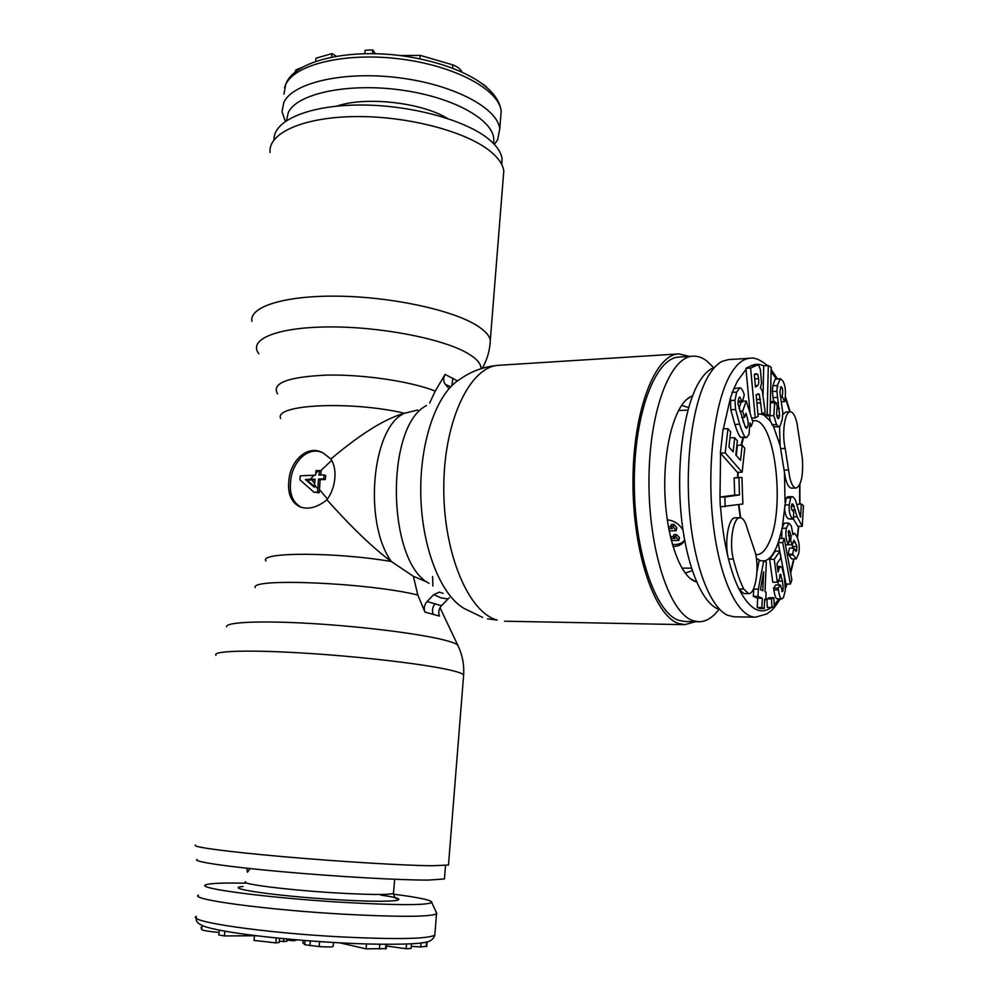 <?xml version="1.0" encoding="UTF-8"?>
<svg xmlns="http://www.w3.org/2000/svg" width="999" height="999" viewBox="0 0 999 999"><rect width="100%" height="100%" fill="white"/><g stroke="black" fill="none" stroke-linecap="round" stroke-linejoin="round"><path stroke-width="1.5" d="M197.015 859.452C192.12 861.55 227.297 866.795 282.667 871.752C337.912 876.722 401.598 880.281 428.633 880.069L444.455 878.933L445.529 865.496M444.53 877.984L444.455 878.933M250.087 868.581L247.427 872.227L246.753 868.218M249.65 869.517L249.7 868.543M219.043 932.467C209.241 931.555 203.434 930.606 201.636 929.619L201.061 927.447M257.73 935.926L254.495 935.564L254.008 940.421L275.824 942.881L279.171 942.469L279.57 938.298M220.542 930.406L219.418 930.194M276.436 937.986L273.089 937.636M325.612 942.007L313.661 941.195M372.215 944.105L366.121 943.943M426.898 941.92L425.949 942.144M406.543 944.03L406.156 948.725L386.463 946.016M411.476 943.793L411.089 948.451L406.156 948.725M254.47 935.751L224.375 935.938L218.781 934.952L219.28 930.194M296.953 939.884L293.718 940.783L286.913 940.022M287.013 939.01L286.788 941.358L279.283 941.283M333.229 946.09L333.129 946.403C332.355 947.089 327.697 947.139 319.156 946.565L304.707 944.717L302.947 942.519M386.238 948.613L366.084 948.863L339.81 942.844M426.735 946.215L420.754 946.952L411.263 946.34M224.862 931.205L224.375 935.938M276.298 937.999L275.824 942.881M283.816 938.71L283.516 941.757M293.831 939.622L293.718 940.783M366.508 944.018L366.084 948.863M393.506 894.18C419.705 897.552 432.467 900.324 431.768 902.522C426.548 905.369 397.053 905.319 343.281 902.359C267.969 898.001 193.893 888.136 206.031 884.752C210.265 883.253 223.351 882.729 245.304 883.203M198.464 895.129C188.599 899.312 265.871 909.864 343.606 914.197C398.501 917.094 429.47 916.982 436.526 913.873L434.802 935.164C427.684 938.973 396.603 939.559 341.546 936.937C263.586 932.929 186.201 921.503 196.204 916.383C196.716 920.391 194.618 921.765 202.934 925.886C220.554 932.591 280.694 939.559 339.747 942.831C379.27 945.054 413.661 944.405 422.165 942.806C429.17 942.332 433.379 939.784 434.802 935.164L434.94 933.59M436.238 912.237L436.526 913.873M690.459 578.683L696.615 582.08M694.642 581.343C679.258 574.775 665.734 534.89 664.797 489.66C663.748 444.43 675.499 403.996 690.584 396.753L692.519 395.929M718.793 609.59C712.637 617.707 705.981 621.765 698.825 621.765L692.794 620.591C669.605 612.986 648.676 550.324 648.963 481.056C649.013 411.75 670.029 356.631 692.981 356.181C697.727 355.919 702.359 357.542 706.905 361.026L713.473 367.47M730.369 400.512L729.994 399.413M692.981 356.181L679.095 357.043C655.769 357.53 634.39 412.437 634.303 481.418C633.978 550.362 655.219 612.749 678.783 620.342L684.902 621.515L698.825 621.765M755.356 552.834L747.402 529.033C745.554 521.74 743.094 517.981 740.047 517.744C733.266 516.883 728.958 542.869 733.328 559.04C736.288 570.866 739.76 580.869 743.718 589.035L748.576 593.593C755.331 594.405 759.515 568.693 755.356 552.834M667.257 519.805C674.125 520.616 679.37 524.063 682.991 530.119M684.59 539.922C682.991 544.143 679.258 546.316 673.401 546.441L672.951 546.428M684.477 540.247C682.354 543.056 678.995 544.492 674.387 544.542L672.377 544.455M788.561 469.967L789.697 477.247C791.358 484.265 793.493 487.874 796.091 488.061C801.223 485.514 803.333 475.761 802.409 458.791L797.002 423.301C795.304 415.859 793.069 412.038 790.296 411.825C784.814 411.288 781.655 433.591 785.202 448.451L788.561 469.967L784.09 470.092L785.239 477.36C786.9 484.365 789.048 487.962 791.67 488.149L796.091 488.061M771.315 607.479C760.239 615.384 749.45 609.215 738.948 588.998C734.964 580.844 731.48 570.854 728.496 559.04C724.587 543.369 721.94 525.961 720.554 506.83M740.047 517.744L735.264 517.807C728.446 516.958 724.1 542.894 728.496 559.04L733.328 559.04M741.945 477.41L734.128 477.872L734.715 495.042L719.979 497.102L720.304 506.83L742.856 503.996L741.945 477.41L738.91 477.747L739.497 494.955L724.837 497.015L725.174 506.755M727.946 428.671L723.114 428.871L720.366 453.059L737.387 472.327L742.157 472.202L744.767 448.176L742.182 445.129L740.521 460.389L735.801 454.932L737.362 440.809L734.715 437.699L733.141 451.873L728.945 447.015L730.644 431.855L727.946 428.671L725.224 452.897L742.157 472.202M742.182 445.129L737.424 445.292L736.3 455.519M739.822 387.774L733.878 388.636L730.456 397.964L730.781 409.727L734.864 424.425C737.25 431.718 739.135 436.001 740.559 437.275L746.528 437.662L748.988 434.403L749.974 422.877L751.26 426.336L752.821 421.84L746.228 401.036L742.632 411.226L744.58 417.332L746.016 413.261L746.478 414.71C748.263 420.966 748.638 425.025 747.577 426.885L746.503 428.309L745.366 427.247L738.049 404.108L738.561 398.564L739.76 396.978L742.419 401.998L744.255 394.805C742.732 390.06 741.258 387.724 739.822 387.774L736.638 392.132L734.977 400.287L735.564 409.503L739.635 424.238C742.007 431.531 743.88 435.826 745.291 437.1L746.528 437.662M751.023 365.821L745.916 368.344L750.112 413.274M757.367 364.997L750.611 368.082L755.232 417.957L758.141 416.258L756.156 394.792L758.341 393.806L759.327 394.368L762.075 413.973L765.197 412.15L762.212 390.484L760.426 388.087L761.538 382.967L760.364 369.418L758.803 365.622L757.367 364.997L751.036 365.821M751.598 365.559C755.644 363.786 759.69 363.911 763.723 365.909L763.024 395.217M762.587 413.673L765.484 415.859L770.067 415.659L771.191 367.332L768.306 365.559L767.17 414.11L770.067 415.659M741.221 402.048L738.948 408.454M742.482 417.42L743.343 422.415M780.381 378.671L777.334 385.514L776.897 391.283L779.62 415.684L778.696 418.456L777.497 417.932L776.535 414.148L777.322 405.994L774.737 401.448L773.825 415.621L776.498 424.575L778.958 426.81L779.969 426.273L782.242 419.617L782.816 412.762L779.894 391.933L781.043 386.601L781.917 387.45C782.791 388.424 782.904 391.446 782.254 396.528L784.677 401.623L784.852 400.462C786.076 392.083 785.439 385.626 782.954 381.094L780.381 378.671L775.162 379.183L772.814 385.751L772.364 391.508L773.576 401.498M769.255 415.696L770.366 421.216L773.576 426.71L778.958 426.81M790.296 411.825L785.851 412.025L782.791 414.423M779.545 426.623L780.144 445.654L784.09 470.092M788.835 523.089L786.388 528.196C785.239 534.19 785.901 539.722 788.336 544.78L789.51 538.661L788.199 531.73L788.898 530.444L791.196 535.651L790.634 541.146L792.394 544.78L793.968 540.197L796.99 546.478L796.116 551.573L793.843 548.101L792.694 554.195L796.203 558.965L798.688 553.558C799.862 547.315 799.175 541.508 796.615 536.113L794.667 533.429L792.969 534.715L791.308 525.949L788.835 523.089L784.365 523.139L781.892 528.246L781.755 538.461M787.924 544.78L792.394 544.78M792.132 544.792L792.707 548.114M793.843 548.101L789.397 548.126L788.236 554.195L791.77 558.965L796.203 558.965M792.195 496.665L787.749 496.753L786.201 498.002L784.677 507.917C784.739 513.336 785.988 516.982 788.423 518.856L793.368 519.143L793.78 512.112L791.62 509.378L791.27 506.368L792.294 503.883L793.044 504.22L797.177 516.858L802.259 526.286L803.446 505.706L801.323 503.996L800.561 517.195L795.416 500.012L793.468 497.202L792.195 496.665L790.659 497.914L789.235 504.92C788.823 511.975 790.047 516.595 792.881 518.806L793.368 519.143M793.368 518.993L797.864 526.336L802.259 526.286M801.323 503.996L796.902 504.433M743.718 589.035L738.948 588.998L743.83 593.556L748.576 593.593M790.396 584.053L791.857 579.807L784.277 538.436L782.766 542.619L790.396 584.053L785.913 584.028L780.044 552.297M777.359 582.23L772.801 582.205L769.642 559.303L775.324 551.161L779.869 551.148L774.213 559.303L777.359 582.23L779.282 579.383L780.406 574.125L782.429 581.131C783.291 587.799 783.341 591.221 782.567 591.383L780.269 585.014L778.159 588.186L778.408 589.934C779.32 595.891 780.444 598.876 781.78 598.901L783.453 597.552L785.364 590.347L784.39 577.21L782.092 567.744L780.768 566.558L779.495 567.519L778.071 571.915L776.922 563.686L780.881 557.917L778.246 542.644L782.766 542.619M784.277 538.436L779.769 538.473L778.246 542.644L781.505 530.806M753.833 588.136L753.308 596.328L757.654 598.214L757.23 607.479L759.602 608.466L764.247 608.528L764.66 599.288L765.783 599.775L766.121 592.232L764.997 591.72L766.333 562.062L763.748 560.776L758.328 589.173L757.991 596.378L762.312 598.264L761.887 607.542L764.247 608.528M763.748 560.776L759.103 560.776L756.917 572.127M773.85 597.752L769.255 597.702L766.882 598.888L767.319 607.429L771.927 607.492L774.287 606.268L773.85 597.752L771.478 598.938L771.927 607.492M780.269 585.014L775.724 584.989L773.601 588.161L773.85 589.897C774.774 595.841 775.898 598.826 777.247 598.851L781.78 598.901M777.946 581.368L778.408 585.002M720.366 453.059L725.224 452.897M763.723 365.821L768.306 365.559M762.562 414.31L767.17 414.11M755.744 373.701L757.754 374.288L758.603 378.658C758.915 382.467 758.653 384.752 757.816 385.502L755.431 386.988L754.282 374.45L755.744 373.701M763.648 571.803L762.786 590.734L760.389 589.66L763.648 571.803M720.579 453.309L719.992 497.102L724.837 497.015M734.715 495.042L739.497 494.955M734.128 477.872L738.91 477.747M729.969 437.874L734.715 437.699M741.658 417.457L744.58 417.332M739.76 411.351L742.632 411.226M742.694 401.211L746.228 401.036M750.124 426.386L751.26 426.336M737.949 402.21L742.419 401.998M751.635 418.106L755.232 417.957M745.916 368.344L750.611 368.082M668.706 528.596L672.452 528.558L670.541 526.286L672.976 526.261L676.111 530.769L669.13 530.831M670.816 538.498L675.074 538.461L673.051 536.413L675.486 536.401L678.833 540.447L671.316 540.496M712.175 368.381C707.317 370.841 702.759 375.749 698.501 383.104C684.14 407.779 676.473 461.401 680.881 511.738C685.239 562.125 700.799 601.473 717.457 608.741M755.569 617.17L734.178 616.82L727.759 615.334C710.439 607.854 694.155 566.308 689.572 512.887C684.939 459.528 692.981 402.697 707.941 376.748C712.387 369.031 717.132 363.886 722.177 361.338L728.521 359.578L749.874 358.279C742.744 358.741 736.076 364.485 729.869 375.537C714.36 403.209 706.743 466.283 713.036 522.377C719.255 578.571 737.786 617.32 755.569 617.17L766.895 613.898C771.166 610.414 771.79 611.975 780.356 598.888M670.916 526.735L668.368 526.76M676.111 530.769L676.822 527.797L673.963 524.4L671.528 524.438L670.541 526.286M673.251 536.625L670.379 536.65M678.833 540.447L679.482 537.587L676.46 534.552L674.025 534.565L673.051 536.413M675.848 529.657L676.822 527.797M672.976 526.261L673.963 524.4M678.508 539.448L679.482 537.587M675.486 536.401L676.46 534.552M757.954 414.148L762.075 413.973M770.391 401.648L774.737 401.448M781.468 401.785L784.677 401.623M780.644 397.202L782.167 397.127M757.654 598.214L762.312 598.264M753.308 596.328L757.991 596.378M753.646 589.135L758.328 589.173M764.635 599.762L765.783 599.775M757.23 607.479L761.887 607.542M766.882 598.888L771.478 598.938M773.601 588.161L778.159 588.186M769.642 559.303L774.213 559.303M785.439 544.792L788.336 544.78M788.236 554.195L792.694 554.195M789.035 541.158L790.634 541.146M793.493 516.908L797.177 516.858M501.835 164.71L502.06 158.829C501.186 152.435 496.878 146.004 489.148 139.498C466.096 120.03 409.827 104.633 359.053 105.02C308.192 105.282 273.064 120.879 274.051 139.81M400.299 55.544L420.217 55.37L452.822 64.873C457.767 66.858 460.764 69.206 461.8 71.903M331.568 57.043L331.918 53.634L336.201 56.181M364.747 53.634L365.085 50.25L372.814 49.95L375.287 53.671M315.659 61.276L315.971 58.204L331.918 53.634M294.742 72.378L295.879 70.005L301.76 67.495M482.942 84.066L486.438 86.851M372.465 53.609L372.814 49.95M286.551 120.529L288.261 112.65C296.965 93.032 350.637 82.08 405.132 90.622C459.702 98.938 498.538 123.714 493.356 143.344M494.38 144.418L497.614 139.872L499.75 128.921C497.802 108.092 453.696 84.503 398.638 77.735C343.606 70.767 292.42 82.742 283.753 102.61L282.055 111.788L285.327 121.366M427.06 601.56L441.483 605.706C438.786 608.841 438.099 612.3 439.448 616.083L424.975 612.1C423.626 608.266 424.325 604.745 427.06 601.56L433.653 594.68L439.31 592.132L443.081 593.369M449.35 597.777L448.002 598.938L441.009 597.889L433.653 594.68M326.948 499.8C317.158 507.592 308.079 509.915 299.675 506.755C291.171 502.16 287.562 493.581 288.836 481.043C289.897 461.663 306.968 443.943 322.914 452.834L330.894 458.991C334.253 464.335 335.552 470.879 334.79 478.621C334.066 486.413 331.443 493.469 326.948 499.8C351.973 527.797 373.451 548.364 391.383 561.538L413.374 576.298L417.807 595.017L424.975 612.1M322.24 452.522C306.868 445.941 291.621 463.511 290.597 481.68C289.298 494.18 292.882 502.722 301.348 507.33L301.598 507.43M277.56 393.793C271.441 383.154 287.712 376.935 326.361 375.112C363.161 374.263 410.552 381.318 435.252 391.071L429.645 403.059M417.757 410.015L404.57 413.261C385.414 418.456 360.851 433.703 330.894 458.991M448.551 864.247L448.489 865.034L432.442 865.758C404.932 865.546 339.822 861.638 283.279 856.68C226.598 851.71 190.597 846.802 195.554 845.129M441.483 605.706L448.002 598.938M427.347 582.167L413.374 576.298M310.165 479.308L315.06 479.17L314.373 487.275L305.394 479.495L310.165 479.308L314.036 475.212L300.337 475.811L299.937 479.82L313.886 492.182L319.18 492.769L319.493 489.597L327.472 499.088M314.598 484.977L317.844 488.998L317.545 492.182L313.886 492.182M315.734 473.464L316.021 470.591L318.606 470.566L315.734 473.464L315.509 475.174L314.036 475.212M448.576 388.136L445.392 384.403C443.244 381.468 443.131 378.159 445.079 374.438L435.252 391.071M450.424 386.675L445.392 384.403M695.366 621.703L684.777 624.662L678.608 623.501C654.482 615.846 632.679 552.047 632.979 481.368C633.041 410.651 654.957 354.408 678.821 353.908L689.535 356.393M503.209 178.209L503.796 170.916C502.884 164.51 498.489 158.054 490.596 151.523C466.808 131.693 408.141 115.984 355.706 116.571C303.159 117.02 267.782 133.229 270.092 152.522M457.492 380.894L445.079 374.438M318.606 470.566L319.593 470.541L318.943 475.062L324.101 474.912L323.664 478.933L318.494 479.083L317.844 488.998M331.755 460.364L320.529 470.904M319.593 470.541L321.216 471.166L320.654 475.012M324.101 474.912L325.724 475.524L325.274 479.545L320.117 479.682L319.493 489.597M314.685 483.628L311.825 479.92L314.997 479.832M311.825 479.92L307.043 480.094L314.448 486.55M323.664 478.933L325.274 479.545M318.494 479.083L320.117 479.682M317.545 492.182L319.18 492.769M305.394 479.495L307.043 480.094M202.073 925.524L201.636 929.619M303.147 940.396L302.897 943.044M305.107 940.546L304.707 944.717M310.364 940.958L309.915 945.728M319.605 941.67L319.156 946.565M379.832 944.242L379.42 949.038M245.554 881.755C239.673 883.953 287.625 890.034 335.227 892.869C369.43 894.829 388.836 895.017 393.469 893.406L393.531 892.719M380.856 895.104C417.757 900.261 395.342 903.308 335.926 899.637C275.899 896.14 221.254 888.099 243.094 886.475M385.926 944.305L385.527 948.938M421.079 942.956L420.754 946.952M426.623 942.007L426.248 946.627M692.257 570.654L685.214 573.101M681.53 405.394L688.673 407.542M723.363 428.858L730.456 397.964M733.878 388.636L737.524 380.931L746.016 369.368M786.5 584.028L785.389 586.775M779.07 598.863L774.213 604.944M737.574 477.522L737.761 472.315M741.071 445.167L742.844 437.799M770.366 421.216L764.035 415.084L760.651 414.036M776.423 378.883L771.091 371.728M789.772 411.85L785.226 397.49M780.144 445.654L773.576 426.71M764.123 560.963C768.706 560.052 772.764 555.606 776.298 547.627L778.246 542.632M782.479 525.811L784.677 507.917M785.027 502.272L784.477 473.251M790.446 572.152L793.706 558.965M797.239 537.524L798.426 526.323M799.662 504.02L799.625 484.815M760.676 560.776L756.38 558.379M740.247 517.744L738.536 504.67M740.559 437.275L745.291 437.1M734.864 424.425L739.635 424.238M730.781 409.727L735.564 409.503M730.182 400.524L734.977 400.287M731.855 392.382L736.638 392.132M738.011 401.123L742.095 400.924M745.217 426.985L747.577 426.885M745.491 414.747L746.478 414.71M751.248 365.721L755.906 365.447M777.859 386.763L777.334 385.552M752.534 420.929L753.783 420.666C774.874 417.694 785.776 508.728 769.068 542.532C765.484 550.461 761.375 554.507 756.73 554.682L755.868 554.682M780.719 448.601L785.202 448.451M756.93 403.097L760.763 402.909M756.593 399.525L760.426 399.338M756.693 394.493L759.327 394.368M755.369 386.288L756.905 386.213M755.306 385.626L757.816 385.502M754.682 378.871L758.603 378.658M754.282 374.475L757.754 374.288M777.921 418.481L778.696 418.456M776.735 415.809L779.62 415.684M776.935 408.591L779.432 408.479M775.611 402.984L778.396 402.847M772.926 397.602L777.447 397.39M772.364 391.508L776.897 391.283M772.814 385.751L777.334 385.514M775.162 379.183L779.682 378.946M780.531 396.615L782.254 396.528M780.369 387.537L781.917 387.45M771.965 424.75L776.498 424.575M769.267 415.821L773.825 415.621M770.366 402.847L774.55 402.659M773.85 589.897L778.408 589.934M781.705 591.371L782.567 591.383M778.121 581.106L782.429 581.131M779.545 575.249L781.206 575.249M777.459 567.519L779.495 567.519M781.892 528.246L786.388 528.196M788.648 555.057L793.106 555.044M794.767 549.962L796.965 549.962M792.569 546.49L796.99 546.478M792.906 542.22L795.504 542.207M789.247 540.047L790.858 540.034M788.373 535.676L791.196 535.651M788.161 531.98L790.122 531.955M791.907 510.039L795.454 509.989M791.283 506.131L794.255 506.081M791.732 504.233L793.044 504.22M788.423 518.856L792.881 518.806M784.764 504.994L789.235 504.92M786.201 498.002L790.659 497.914M500.586 118.581L501.173 111.201C499.275 89.873 455.319 65.809 400.387 58.991C345.492 51.973 294.368 64.336 285.664 84.69L283.941 94.106M452.535 68.082L452.822 64.873M419.905 58.766L420.217 55.37M295.704 71.591L295.879 70.005M447.377 118.406C421.778 102.472 365.334 96.129 336.938 106.119M265.946 560.951C258.341 551.997 336.188 551.96 391.383 561.538C362.974 522.415 372.078 426.648 404.57 413.261C350.599 400.599 273.714 404.458 280.644 418.444M255.17 587.599C250.137 577.709 368.843 582.829 417.807 595.017M463.524 676.385L463.648 674.837C462.262 673.376 457.192 671.665 448.414 669.705C421.94 663.786 358.629 656.405 303.197 653.059C247.652 649.675 211.788 650.936 215.984 655.344M226.573 626.773C225.649 622.115 260.702 620.491 311.713 623.538C362.649 626.56 419.568 633.741 443.918 639.959C451.148 641.783 455.731 643.456 457.654 644.967C462.275 654.382 464.273 664.335 463.648 674.837L448.489 865.034M458.566 646.89L439.997 607.704M433.154 614.085C431.818 610.227 432.505 606.73 435.239 603.571M482.617 617.407L464.373 608.578C441.021 595.666 421.903 547.976 420.791 495.017C419.568 442.07 436.575 393.594 459.34 379.657C471.166 371.178 484.378 366.383 498.951 365.284C470.467 366.171 444.23 419.505 443.781 486.051C443.044 552.559 468.506 612.687 497.215 620.067L487.5 618.856M429.071 583.341C386.925 562.012 384.99 426.136 426.448 405.569M251.923 321.303C249.013 306.805 284.578 295.392 338.124 296.166C391.571 296.853 451.785 309.902 476.461 325.262C484.64 330.319 489.26 335.264 490.322 340.072L503.796 170.916M489.897 345.467L490.322 340.072C489.897 350.287 487.212 359.69 482.267 368.294M481.019 368.693C481.181 363.761 476.673 358.604 467.495 353.246C442.594 338.611 379.92 326.436 328.159 326.935C276.211 327.297 247.627 339.735 258.891 353.771M452.884 378.159L451.86 385.552M333.129 946.403L333.491 942.482M394.68 879.295L393.469 893.406C394.143 896.777 395.242 898.513 396.778 898.601L395.529 897.964M431.768 902.522L436.85 913.573M386.226 948.75L386.613 944.317M427.085 941.87L426.723 946.428M686.513 399.588L690.584 396.753M785.414 588.498L787.162 584.028M790.646 573.214L794.093 558.965M797.477 538.111L798.713 526.323M799.912 504.02L799.862 484.315M790.172 411.838L785.326 396.253M777.472 378.833L771.141 369.518M767.482 365.609C760.251 359.652 754.395 357.217 749.874 358.279M740.671 517.807L738.898 504.607M737.924 477.51L738.136 472.302M741.595 445.142L743.493 437.774M681.917 568.119L691.445 568.144M678.458 410.527L687.961 410.089M780.768 566.558L777.322 566.558M794.355 533.366L792.956 533.379M502.06 158.829L501.623 164.286M286.376 82.667C296.166 61.064 345.916 48.776 400.287 55.544C454.495 62.9 498.064 84.528 501.173 111.201L499.75 128.921M284.578 87.625L285.826 83.866M494.293 144.318L497.614 139.872M432.879 586.076L432.592 576.485M678.821 353.908L498.951 365.284M684.777 624.662L504.57 621.203M301.348 507.33L299.675 506.755"/></g></svg>
